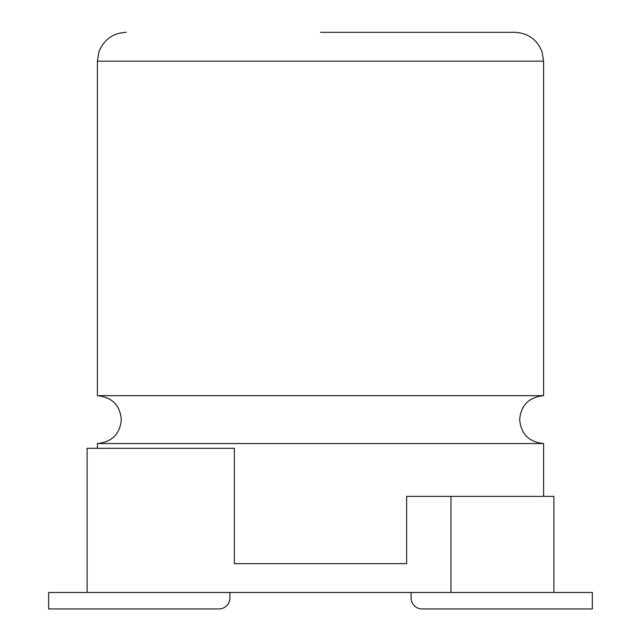 <?xml version="1.0" encoding="UTF-8"?>
<svg xmlns="http://www.w3.org/2000/svg" width="641" height="641" viewBox="0 0 641 641"><rect width="100%" height="100%" fill="white"/><g stroke="black" fill="none" stroke-linecap="round" stroke-linejoin="round"><path stroke-width="0.96" d="M450.968 496.374L553.896 496.374L553.896 592.476L450.968 592.476L450.968 496.374L406.634 496.374L406.634 563.647L234.366 563.647L234.366 448.315L87.104 448.315L87.104 592.476L450.968 592.476M87.104 592.476L48.66 592.476L48.66 608.95L218.901 608.95A10.985 10.985 0 0 0 229.887 597.965L229.887 592.476M553.896 592.476L592.34 592.476L592.34 608.95L422.098 608.95A10.985 10.985 0 0 1 411.113 597.965L411.113 592.476M543.6 395.673L97.4 395.673L97.4 61.159L543.6 61.159L543.6 395.673C528.937 397.228 520.957 405.2 519.675 419.607C520.957 434.005 528.937 441.978 543.6 443.532L97.4 443.532L97.4 448.315M320.5 32.322L514.771 32.322C528.008 33.02 537.102 39.518 542.046 51.817L543.6 61.159M234.366 563.647L406.634 563.647M438.965 32.322L361.668 32.322M97.4 395.673C112.063 397.228 120.043 405.2 121.325 419.607C120.043 434.005 112.063 441.978 97.4 443.532M543.6 443.532L543.6 496.374M97.4 61.159L98.954 51.817C103.898 39.518 112.992 33.02 126.229 32.322"/></g></svg>
